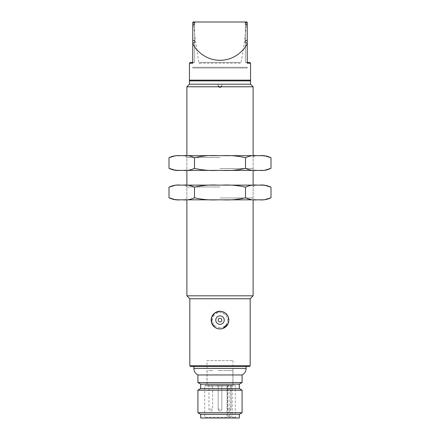 <?xml version="1.0" encoding="UTF-8"?>
<svg xmlns="http://www.w3.org/2000/svg" width="440" height="440" viewBox="0 0 440 440"><rect width="100%" height="100%" fill="white"/><g stroke="black" fill="none" stroke-linecap="round" stroke-linejoin="round"><path stroke-width="0.33" stroke-dasharray="2.2 1.65" d="M194.502 187.16C190.724 185.389 186.874 184.707 182.952 185.114L217.602 185.114C209.787 184.707 202.087 185.389 194.502 187.16L194.502 197.786C202.054 199.551 209.754 200.233 217.602 199.832L222.398 199.832C230.214 200.239 237.914 199.556 245.498 197.786C249.277 199.551 253.127 200.239 257.048 199.832L264.231 199.832M177.722 199.799L182.952 199.832C186.857 200.239 190.707 199.556 194.502 197.786M182.952 199.832L217.602 199.832M245.498 187.16C237.947 185.389 230.247 184.707 222.398 185.114L257.048 185.114C253.143 184.707 249.293 185.389 245.498 187.16L245.498 197.786M222.398 199.832L257.048 199.832M270.996 187.16L266.651 185.531M262.29 185.141L264.231 185.114M259.501 199.832L265.287 199.612M266.651 199.413L270.996 197.786M175.769 185.114L180.554 185.114C176.649 184.707 172.799 185.389 169.004 187.16M169.004 197.786L173.349 199.413M175.769 199.832L180.554 199.832M220 197.962L253.121 197.962L220 197.962M220 199.832L185.009 199.832L220 199.832M220 186.978L186.879 186.978L220 186.978M220 185.114L254.991 185.114L220 185.114M257.048 185.114L259.446 185.114M217.602 185.114L222.398 185.114M180.554 185.114L182.952 185.114M194.502 157.713C190.724 155.947 186.874 155.265 182.952 155.666L217.602 155.666C209.787 155.26 202.087 155.947 194.502 157.713L194.502 168.344C202.054 170.11 209.754 170.791 217.602 170.39L222.398 170.39C230.214 170.797 237.914 170.115 245.498 168.344C249.277 170.11 253.127 170.791 257.048 170.39L264.231 170.39M177.722 170.357L182.952 170.39C186.857 170.797 190.707 170.115 194.502 168.344M182.952 170.39L217.602 170.39M245.498 157.713C237.947 155.947 230.247 155.265 222.398 155.666L257.048 155.666C253.143 155.26 249.293 155.947 245.498 157.713L245.498 168.344M222.398 170.39L257.048 170.39M270.996 157.713L266.651 156.09M262.29 155.7L264.231 155.666M259.501 170.39L265.287 170.17M266.651 169.966L270.996 168.344M175.769 155.666L180.554 155.666C176.649 155.26 172.799 155.947 169.004 157.713M169.004 168.344L173.349 169.972M175.769 170.39L180.554 170.39M220 168.52L253.121 168.52L220 168.52M220 170.39L185.009 170.39L220 170.39M220 157.537L186.879 157.537L220 157.537M220 155.666L254.991 155.666L220 155.666M257.048 155.666L259.446 155.666M217.602 155.666L222.398 155.666M180.554 155.666L182.952 155.666M220 324.335A4.235 4.235 0 0 1 216.337 317.988A4.235 4.235 0 0 1 223.663 317.988A4.235 4.235 0 0 1 220 324.335M215.083 327.443L215.584 327.75M216.563 328.24L217.102 328.449M217.602 328.603L220 328.939L222.893 328.449M228.085 323.659L228.305 317.097M227.502 315.442L220 311.273M207.026 360.586L232.975 360.586L207.026 360.586L207.026 385.248L228.597 385.248L205.464 385.248L234.537 385.248L207.026 385.248M229.202 386.166L227.359 386.166L229.202 386.166M220 386.166L218.157 386.166L220 386.166M210.799 386.166L212.641 386.166L210.799 386.166M220 370.524C226.853 370.524 213.147 370.524 220 370.524L232.881 370.524L220 370.524M229.202 385.248L226.441 385.248L229.202 385.248M220 385.248L222.761 385.248L220 385.248M210.799 385.248L213.56 385.248L210.799 385.248M217.976 370.524L222.024 370.524L217.976 370.524M227.178 370.524L231.226 370.524L227.178 370.524M208.774 370.524L212.823 370.524L208.774 370.524M231.721 385.248L232.249 385.979L232.249 416.158L227.029 416.158L232.249 416.158M232.249 385.979L204.727 385.979L229.125 385.979L229.125 416.158M229.125 385.979L228.597 385.248M193.87 366.476L246.131 366.476M242.083 374.963L197.918 374.963M242.083 382.547L197.918 382.547M239.322 388.559L200.679 388.559M239.322 384.142L200.679 384.142M242.083 412.726L197.918 412.726M197.918 390.154L242.083 390.154M239.322 418L200.679 418M239.322 414.32L200.679 414.32M203.99 418L236.011 418L203.99 418L204.727 417.263L235.274 417.263L204.727 417.263L204.727 385.979L205.464 385.248M189.453 63.217L192.764 63.217L192.764 62.486L193.314 62.486L192.764 63.217L192.764 22.369L193.132 22L246.219 22L246.604 22.369C245.086 37.587 243.21 51.205 240.972 63.217L240.026 62.486L199.975 62.486L240.026 62.486M246.604 22.369L247.236 22.369L246.868 22L246.219 22M192.764 22.369L193.397 22.369C194.915 37.587 196.79 51.205 199.029 63.217L240.972 63.217M193.397 22.369L193.781 22M199.975 62.486L199.029 63.217M220 80.883L190.19 80.883L220 80.883M247.236 62.854L247.236 25.311L247.236 62.486L245.394 62.486L245.394 42.24L245.394 62.486L247.236 62.486L247.236 63.217L246.686 62.486L245.394 62.486L245.394 24.206L245.394 62.486L246.686 62.486M247.236 22.369L247.236 63.217L250.547 63.217M193.314 62.486L194.607 62.486L192.764 62.486L194.607 62.486L192.764 62.486L192.764 43.346L192.764 62.854M194.607 62.486L194.607 24.206L194.607 62.486M192.764 62.486L192.764 25.311L192.764 62.486M250.547 80.883L189.453 80.883M250.547 84.2L221.843 84.2L221.474 86.774L253.121 86.774M221.843 85.3C220.616 87.675 219.389 87.675 218.157 85.3L218.185 85.663C219.395 87.588 220.605 87.588 221.815 85.663L221.843 84.2M218.157 85.3L218.157 84.2L189.453 84.2M186.879 86.774L218.526 86.774L218.157 84.2M253.121 295.812L186.879 295.812M189.822 298.76L250.179 298.76M221.474 86.774C220.49 87.819 219.511 87.819 218.526 86.774M218.185 85.663C218.02 88.094 221.815 88.017 221.815 85.663M192.764 67.265L247.236 67.265L192.764 67.265L192.764 68.002L247.236 68.002L192.764 68.002M220 328.752A8.646 8.646 0 0 1 211.354 320.106A8.646 8.646 0 0 1 220 311.454A8.646 8.646 0 0 1 228.646 320.106A8.646 8.646 0 0 1 215.677 327.597A8.646 8.646 0 0 1 215.677 312.615A8.646 8.646 0 0 1 228.646 320.106A8.646 8.646 0 0 1 220 328.752M220 327.63A7.53 7.53 0 0 1 213.483 316.338A7.53 7.53 0 0 1 226.518 316.338A7.53 7.53 0 0 1 220 327.63A7.53 7.53 0 0 0 226.518 316.338A7.53 7.53 0 0 0 213.483 316.338A7.53 7.53 0 0 0 220 327.63M226.441 385.248L227.359 386.166L227.359 409.167A1.843 1.843 0 0 0 229.202 411.01A1.843 1.843 0 0 0 231.039 409.167L227.359 409.167L231.039 409.167L231.039 386.166L231.963 385.248M220 409.167L218.157 409.167L220 409.167M208.038 385.248L208.962 386.166L208.962 409.167A1.843 1.843 0 0 0 210.799 411.01A1.843 1.843 0 0 0 212.641 409.167L208.962 409.167L212.641 409.167L212.641 386.166L213.56 385.248M230.802 385.248L230.802 416.158M227.678 385.248L227.678 416.158M246.131 368.39L193.87 368.39M250.179 365.739L189.822 365.739M250.547 80.146L189.453 80.146M185.009 185.114L186.879 186.978L186.879 197.962L185.009 199.832M254.991 185.114L253.121 186.978L253.121 197.962L254.991 199.832M185.009 155.666L186.879 157.537L186.879 168.52L185.009 170.39M254.991 155.666L253.121 157.537L253.121 168.52L254.991 170.39M218.157 386.166L218.157 409.167A1.843 1.843 0 0 0 220 411.01A1.843 1.843 0 0 0 221.843 409.167L221.843 386.166L221.843 409.167A1.843 1.843 0 0 1 220 411.01A1.843 1.843 0 0 1 218.157 409.167L218.157 386.166L217.239 385.248L218.157 386.166M221.843 386.166L222.761 385.248L221.843 386.166M207.119 370.524L207.119 385.248M232.881 370.524L232.881 385.248M227.029 416.158L227.029 385.248M236.011 418L235.274 417.263L235.274 385.979L234.537 385.248M232.975 360.586L232.975 385.248M186.879 155.666L186.879 170.39M186.879 185.114L186.879 199.832M253.121 155.666L253.121 170.39M253.121 185.114L253.121 199.832M247.236 67.265L247.236 68.002"/><path stroke-width="0.66" d="M266.651 185.531L262.29 185.141M264.231 185.114L259.446 185.114C263.351 184.707 267.201 185.389 270.996 187.16L264.231 185.114M270.996 187.16L270.996 197.786C267.218 199.551 263.368 200.239 259.446 199.832L259.501 199.832M265.287 199.612L266.651 199.413M270.996 197.786L264.231 199.832L257.048 199.832C253.143 200.239 249.293 199.556 245.498 197.786C237.947 199.551 230.247 200.233 222.398 199.832L217.602 199.832C209.787 200.239 202.087 199.556 194.502 197.786C190.724 199.551 186.874 200.239 182.952 199.832L175.769 199.832L169.004 197.786L169.004 187.16C172.782 185.389 176.632 184.707 180.554 185.114L175.769 185.114L169.004 187.16M245.498 187.16C249.277 185.389 253.127 184.707 257.048 185.114L222.398 185.114C230.214 184.707 237.914 185.389 245.498 187.16L245.498 197.786M257.048 199.832L222.398 199.832M194.502 187.16C202.054 185.389 209.754 184.707 217.602 185.114L182.952 185.114C186.857 184.707 190.707 185.389 194.502 187.16L194.502 197.786M173.349 199.413L177.722 199.799M180.554 199.832C176.649 200.239 172.799 199.556 169.004 197.786M217.602 199.832L182.952 199.832M182.952 185.114L180.554 185.114M222.398 185.114L217.602 185.114M259.446 185.114L257.048 185.114M266.651 156.09L262.29 155.7M264.231 155.666L259.446 155.666C263.351 155.26 267.201 155.947 270.996 157.713L264.231 155.666M270.996 157.713L270.996 168.344C267.218 170.11 263.368 170.791 259.446 170.39L259.501 170.39M265.287 170.17L266.651 169.966M270.996 168.344L264.231 170.39L257.048 170.39C253.143 170.797 249.293 170.115 245.498 168.344C237.947 170.11 230.247 170.791 222.398 170.39L217.602 170.39C209.787 170.797 202.087 170.115 194.502 168.344C190.724 170.11 186.874 170.791 182.952 170.39L175.769 170.39L169.004 168.344L169.004 157.713C172.782 155.947 176.632 155.265 180.554 155.666L175.769 155.666L169.004 157.713M245.498 157.713C249.277 155.947 253.127 155.265 257.048 155.666L222.398 155.666C230.214 155.26 237.914 155.947 245.498 157.713L245.498 168.344M257.048 170.39L222.398 170.39M194.502 157.713C202.054 155.947 209.754 155.265 217.602 155.666L182.952 155.666C186.857 155.26 190.707 155.947 194.502 157.713L194.502 168.344M173.349 169.972L177.722 170.357M180.554 170.39C176.649 170.797 172.799 170.115 169.004 168.344M217.602 170.39L182.952 170.39M182.952 155.666L180.554 155.666M222.398 155.666L217.602 155.666M259.446 155.666L257.048 155.666M220 324.335A4.235 4.235 0 0 0 223.641 317.944A4.235 4.235 0 0 0 216.321 318.01A4.235 4.235 0 0 0 220 324.335M220.033 321.943A1.843 1.843 0 0 0 221.579 319.154A1.843 1.843 0 0 0 218.389 319.215A1.843 1.843 0 0 0 220.033 321.943M220 328.939A8.833 8.833 0 0 1 211.167 320.106A8.833 8.833 0 0 1 220 311.273A8.833 8.833 0 0 1 228.833 320.106A8.833 8.833 0 0 1 220 328.939M220 311.273L214.803 312.961L211.541 317.559L211.673 323.054L215.083 327.443M215.584 327.75L216.563 328.24M217.102 328.449L217.602 328.603M222.893 328.449L228.085 323.659M228.305 317.097L227.502 315.442M190.559 366.476L193.87 366.476L193.87 368.39L246.131 368.39L246.131 366.476L249.442 366.476L190.559 366.476L189.822 365.739L250.179 365.739L249.442 366.476M193.87 366.476L193.87 368.39C193.985 371.344 195.333 373.533 197.918 374.963L242.083 374.963C244.668 373.533 246.015 371.344 246.131 368.39M239.322 388.559L242.083 390.154L197.918 390.154L200.679 388.559L239.322 388.559L239.322 384.142L200.679 384.142L200.679 388.559L200.679 384.142L197.918 382.547L197.918 374.963L197.918 382.547L242.083 382.547L242.083 374.963M200.679 388.559L197.918 390.154L197.918 412.726L242.083 412.726L242.083 390.154M239.322 414.32L200.679 414.32L200.679 418L239.322 418L239.322 414.32L242.083 412.726M200.679 418L200.679 414.32L197.918 412.726L197.918 390.154M193.132 22L192.764 22.369L193.132 22L246.868 22L247.236 22.369L246.868 22M192.764 62.486L190.19 62.486L192.764 62.486M190.19 80.883L189.453 80.146L250.547 80.146L250.547 63.217L247.236 63.217L247.236 43.346L245.394 42.24L245.394 40.403L247.236 40.403L247.236 25.311L245.394 24.206L245.394 22.369L247.236 22.369L247.236 25.311M245.394 42.24L245.394 40.403M247.236 43.346L247.236 40.403M245.394 24.206L245.394 22.369M247.236 62.486L249.81 62.486L247.236 62.486M194.607 42.24L194.607 40.403L194.607 42.24L192.764 43.346L192.764 63.217L189.453 63.217L190.19 62.486M192.764 43.346L192.764 40.403L194.607 40.403M194.607 24.206L194.607 22.369L194.607 24.206L192.764 25.311L192.764 40.403M192.764 25.311L192.764 22.369L194.607 22.369M247.236 43.566C243.529 51.634 232.925 60.445 220 60.275C207.075 60.445 196.471 51.634 192.764 43.566M250.547 84.2L189.453 84.2L189.453 80.883L250.547 80.883L250.547 84.2L253.121 86.774L186.879 86.774L186.879 155.666M186.879 295.812L253.121 295.812L250.179 298.76L189.822 298.76L186.879 295.812L186.879 199.832M200.679 414.32L197.918 412.726M239.322 384.142L242.083 382.547M200.679 384.142L197.918 382.547M250.547 80.146L249.81 80.883M189.453 80.146L189.453 63.217M250.547 63.217L249.81 62.486M189.453 84.2L186.879 86.774M186.879 170.39L186.879 185.114M253.121 86.774L253.121 155.666M253.121 170.39L253.121 185.114M253.121 199.832L253.121 295.812M250.179 365.739L250.179 298.76M189.822 365.739L189.822 298.76"/></g></svg>
